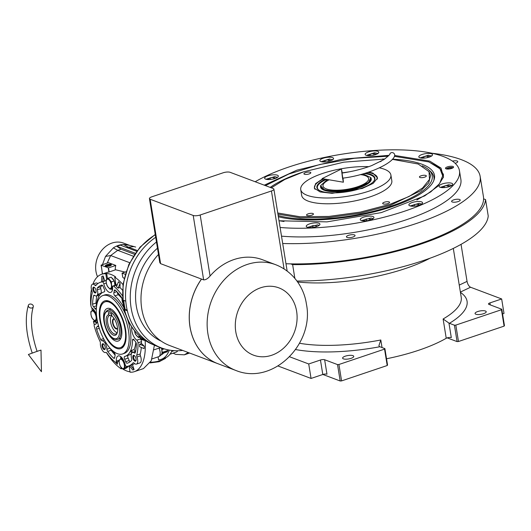 <?xml version="1.0" encoding="UTF-8"?>
<svg xmlns="http://www.w3.org/2000/svg" width="531" height="531" viewBox="0 0 531 531"><rect width="100%" height="100%" fill="white"/><g stroke="black" fill="none" stroke-linecap="round" stroke-linejoin="round"><path stroke-width="0.8" d="M290.649 263.867L292.627 264.617A135.611 41.836 -9.2 0 0 485.566 199.596L483.595 198.853M461.047 244.34L467.048 281.39C467.692 284.364 468.86 286.315 470.552 287.238L501.662 298.96L504.005 313.429L502.552 313.914M501.662 298.96L489.927 302.909A3.08 0.949 170.8 0 0 488.46 303.998A3.08 0.949 170.8 0 0 488.898 304.382L501.795 309.241L504.45 325.636L504.105 326.127L458.479 341.506L457.085 341.599L454.43 325.204L449.418 323.313A6.166 2.781 71.4 0 1 448.947 323.08L451.304 337.61A3.08 0.949 -9.2 0 0 446.232 338.28A95.54 29.477 170.8 0 1 386.535 358.764M299.53 343.265A95.54 29.477 -9.2 0 0 380.807 339.986L378.908 345.668L379.419 346.511A6.166 2.781 -108.6 0 0 379.891 346.743L384.895 348.628L387.55 365.029L387.212 365.52L341.579 380.9L340.185 380.992L337.53 364.591L324.633 359.733L326.977 374.202A3.08 0.949 -9.2 0 0 322.795 374.488L311.06 378.444L278.045 366.005M311.06 378.444L308.717 363.974L289.627 356.786M294.851 278.35L292.627 264.617M296.948 281.025A135.611 41.836 -9.2 0 0 488.228 215.998L485.566 199.596M457.085 341.599L447.188 337.875M446.232 338.28L443.113 318.985L448.947 323.08M340.185 380.992L322.861 374.468M322.795 374.488L320.452 360.018A3.08 0.949 170.8 0 1 324.633 359.733M320.452 360.018L308.717 363.974M343.404 358.863A5.649 1.746 -9.2 0 0 349.816 358.704A5.649 1.746 -9.2 0 0 353.765 356.354A5.649 1.746 -9.2 0 0 352.962 355.644A5.649 1.746 -9.2 0 0 346.551 355.81A5.649 1.746 -9.2 0 0 342.608 358.159A5.649 1.746 -9.2 0 0 343.404 358.863M337.53 364.591L338.924 364.498L384.55 349.119L384.895 348.628M475.856 314.233A5.649 1.746 -9.2 0 0 482.274 314.067A5.649 1.746 -9.2 0 0 486.217 311.717A5.649 1.746 -9.2 0 0 485.42 311.013A5.649 1.746 -9.2 0 0 479.008 311.173A5.649 1.746 -9.2 0 0 475.059 313.522A5.649 1.746 -9.2 0 0 475.856 314.233M454.43 325.204L455.824 325.105L501.45 309.732L501.795 309.241M504.105 326.127L501.45 309.732M458.479 341.506L455.824 325.105M387.212 365.52L384.55 349.119M341.579 380.9L338.924 364.498M277.753 212.991L300.035 216.748L328.948 216.429L360.396 212.081L389.9 204.329L409.016 196.516L422.616 187.961L429.486 179.418L429.021 171.632L418.176 164.006L392.243 159.327M384.703 159.054L343.769 162.167L303.599 171.825L284.822 179.458L271.321 187.828M342.263 172.84L349.531 171.785M368.926 172.037L372.988 173.133L377.541 178.024L373.167 183.374L362.228 188.472L332.14 193.337L320.18 191.95L314.359 188.253L315.593 183.626L322.815 178.735M300.732 189.587L301.668 195.375A45.666 14.091 170.8 0 0 370.087 196.868A45.666 14.091 -9.2 0 0 391.825 180.772L390.889 174.984A45.666 14.091 -9.2 0 1 369.151 191.08A45.666 14.091 170.8 0 1 300.732 189.587A45.666 14.091 170.8 0 1 322.476 173.498A45.666 14.091 -9.2 0 1 368.773 166.661M390.889 174.984A45.666 14.091 -9.2 0 0 379.479 167.869M421.103 175.794A3.491 1.075 -9.2 0 0 419.437 177.029A3.491 1.075 -9.2 0 0 424.674 177.142A3.491 1.075 -9.2 0 0 426.333 175.907A3.491 1.075 -9.2 0 0 421.103 175.794M381.577 161.019A3.491 1.075 -9.2 0 0 380.262 161.743M305.584 172.575A3.491 1.075 -9.2 0 0 303.924 173.803A3.491 1.075 -9.2 0 0 309.155 173.916A3.491 1.075 -9.2 0 0 310.821 172.688A3.491 1.075 -9.2 0 0 305.584 172.575M308.199 213.84A3.491 1.075 -9.2 0 0 306.54 215.075A3.491 1.075 -9.2 0 0 311.77 215.188A3.491 1.075 -9.2 0 0 313.436 213.953A3.491 1.075 -9.2 0 0 308.199 213.84M384.338 202.231A3.491 1.075 -9.2 0 0 382.678 203.466A3.491 1.075 -9.2 0 0 387.909 203.579A3.491 1.075 -9.2 0 0 389.575 202.351A3.491 1.075 -9.2 0 0 384.338 202.231M277.945 214.172L300.36 217.863L329.32 217.498L360.755 213.123L390.245 205.364L420.91 190.649L428.716 182.843L430.621 175.482L429.021 171.632M264.272 185.173L296.836 170.179L342.316 159.161L388.898 155.344M282.691 243.49A133.553 41.206 -9.2 0 0 417.333 223.166A133.553 41.206 -9.2 0 0 480.15 176.372L483.429 196.629A133.553 41.206 170.8 0 1 420.612 243.424A133.553 41.206 170.8 0 1 285.977 263.748M480.15 176.372A133.553 41.206 -9.2 0 0 461.293 159.652A133.553 41.206 -9.2 0 0 431.895 153.233M446.047 168.831A4.109 1.268 170.8 0 1 445.463 168.314A4.109 1.268 170.8 0 1 448.337 166.608A4.109 1.268 170.8 0 1 452.996 166.488A4.109 1.268 170.8 0 1 453.58 166.999A4.109 1.268 170.8 0 1 450.706 168.712A4.109 1.268 170.8 0 1 446.047 168.831M347.055 237.41A4.367 1.347 -9.2 0 0 352.007 237.284A4.367 1.347 -9.2 0 0 355.053 235.465A4.367 1.347 -9.2 0 0 354.442 234.921A4.367 1.347 -9.2 0 0 349.484 235.041A4.367 1.347 -9.2 0 0 346.438 236.859A4.367 1.347 -9.2 0 0 347.055 237.41M452.213 201.972A4.367 1.347 -9.2 0 0 457.171 201.846A4.367 1.347 -9.2 0 0 460.218 200.028A4.367 1.347 -9.2 0 0 459.6 199.483A4.367 1.347 -9.2 0 0 454.649 199.603A4.367 1.347 -9.2 0 0 451.602 201.422A4.367 1.347 -9.2 0 0 452.213 201.972M455.147 163.296A4.367 1.347 -9.2 0 0 457.782 161.583A4.367 1.347 -9.2 0 0 457.171 161.039A4.367 1.347 -9.2 0 0 452.439 161.112M394.692 155.457L429.785 161.112L441.015 168.088L443.511 177.009L437.756 186.341L424.674 195.893L381.265 212.612L326.996 221.878L279.014 220.77M265.633 179.153A6.936 2.137 -9.2 0 0 273.505 178.954A6.936 2.137 -9.2 0 0 278.344 176.066A6.936 2.137 -9.2 0 0 277.368 175.197A6.936 2.137 -9.2 0 0 269.496 175.396A6.936 2.137 -9.2 0 0 264.657 178.283A6.936 2.137 -9.2 0 0 265.633 179.153M366.098 155.284A6.936 2.137 -9.2 0 0 373.97 155.085A6.936 2.137 -9.2 0 0 378.809 152.198A6.936 2.137 -9.2 0 0 377.833 151.328A6.936 2.137 -9.2 0 0 369.961 151.527A6.936 2.137 -9.2 0 0 365.122 154.415A6.936 2.137 -9.2 0 0 366.098 155.284M409.839 205.836A6.936 2.137 -9.2 0 0 417.711 205.636A6.936 2.137 -9.2 0 0 422.55 202.749A6.936 2.137 -9.2 0 0 421.574 201.886A6.936 2.137 -9.2 0 0 413.702 202.085A6.936 2.137 -9.2 0 0 408.863 204.966A6.936 2.137 -9.2 0 0 409.839 205.836M307.223 227.215A6.936 2.137 -9.2 0 0 315.095 227.016A6.936 2.137 -9.2 0 0 319.934 224.135A6.936 2.137 -9.2 0 0 318.958 223.266A6.936 2.137 -9.2 0 0 311.086 223.465A6.936 2.137 -9.2 0 0 306.241 226.352A6.936 2.137 -9.2 0 0 307.223 227.215M320.837 161.557A6.936 2.137 -9.2 0 0 328.709 161.358A6.936 2.137 -9.2 0 0 333.548 158.477A6.936 2.137 -9.2 0 0 332.572 157.607A6.936 2.137 -9.2 0 0 324.7 157.807A6.936 2.137 -9.2 0 0 319.861 160.694A6.936 2.137 -9.2 0 0 320.837 161.557M419.809 157.773A6.936 2.137 -9.2 0 0 427.674 157.574A6.936 2.137 -9.2 0 0 432.519 154.687A6.936 2.137 -9.2 0 0 431.537 153.817A6.936 2.137 -9.2 0 0 423.672 154.017A6.936 2.137 -9.2 0 0 418.826 156.904A6.936 2.137 -9.2 0 0 419.809 157.773M440.007 187.231A6.936 2.137 -9.2 0 0 447.879 187.031A6.936 2.137 -9.2 0 0 452.717 184.144A6.936 2.137 -9.2 0 0 451.742 183.275A6.936 2.137 -9.2 0 0 443.87 183.474A6.936 2.137 -9.2 0 0 439.024 186.361A6.936 2.137 -9.2 0 0 440.007 187.231M361.239 220.471A6.936 2.137 -9.2 0 0 369.105 220.272A6.936 2.137 -9.2 0 0 373.95 217.391A6.936 2.137 -9.2 0 0 372.968 216.522A6.936 2.137 -9.2 0 0 365.102 216.721A6.936 2.137 -9.2 0 0 360.257 219.608A6.936 2.137 -9.2 0 0 361.239 220.471M280.102 227.474A114.032 35.185 -9.2 0 0 400.261 212.599A114.032 35.185 -9.2 0 0 459.474 170.809A114.032 35.185 -9.2 0 0 443.378 156.532A114.032 35.185 -9.2 0 0 255.192 181.755M281.51 236.156A114.032 35.185 -9.2 0 0 401.668 221.281A114.032 35.185 -9.2 0 0 460.881 179.491L459.474 170.809M428.49 161.769L439.31 167.61L443.405 174.4L443.392 177.52M318.985 225.483L317.73 224.859L307.568 227.328M316.635 226.578L316.005 225.575L312.686 225.688L310.011 226.797L310.535 227.62M312.686 225.688L312.971 227.421M316.005 225.575L316.184 226.717M446.272 168.904A3.518 1.082 170.8 0 1 446.83 168.413A3.518 1.082 -9.2 0 1 450.215 167.464A3.518 1.082 -9.2 0 1 452.996 167.816M451.795 168.387A2.157 0.664 -9.2 0 0 451.808 168.281A2.157 0.664 -9.2 0 0 450.268 167.889A2.157 0.664 -9.2 0 0 447.932 168.493A2.157 0.664 -9.2 0 0 447.547 168.971A2.157 0.664 -9.2 0 0 447.593 169.07M373.001 218.739L371.096 218.002L361.584 220.584M370.074 220.013L370.797 219.642L369.622 218.765L366.164 219.071L363.881 220.246L364.724 220.876M366.164 219.071L366.436 220.75M369.622 218.765L369.835 220.086M421.601 204.103L419.105 203.313L410.184 205.948M418.574 205.404L419.45 204.853L417.864 204.096L414.353 204.548L412.428 205.762L413.423 206.234M414.353 204.548L414.611 206.154M417.864 204.096L418.096 205.537M451.768 185.492L448.808 184.688L440.352 187.343M448.741 186.799L449.624 186.142L447.746 185.478L444.235 186.036L442.595 187.257L443.631 187.629M444.235 186.036L444.48 187.576M447.746 185.478L447.991 186.998M431.57 156.034L428.325 155.231L420.154 157.886M428.557 157.335L429.413 156.625L427.375 156.021L423.877 156.632L422.404 157.86L423.446 158.172M423.877 156.632L424.116 158.132M427.375 156.021L427.628 157.588M377.86 153.545L374.567 152.742L366.443 155.397M374.853 154.846L375.696 154.129L373.638 153.532L370.14 154.156L368.7 155.377L369.735 155.683M370.14 154.156L370.379 155.643M373.638 153.532L373.89 155.105M332.605 159.824L329.519 159.015L321.189 161.676M329.578 161.125L330.448 160.448L328.51 159.804L324.999 160.389L323.432 161.61L324.474 161.955M324.999 160.389L325.244 161.909M328.51 159.804L328.755 161.351M277.394 177.414L274.786 176.624L265.978 179.266M274.368 178.721L275.25 178.144L273.591 177.407L270.073 177.885L268.221 179.1L269.23 179.551M270.073 177.885L270.332 179.478M273.591 177.407L273.823 178.867M416.862 199.961L430.754 191.89L439.542 183.673L442.681 175.814L439.98 168.792L428.895 161.922L394.387 156.333M443.458 174.785L440.08 168.911M388.121 156.22L354.476 158.291L319.835 164.504L288.784 174.035L265.447 185.618M279.007 220.737L283.992 221.487M278.363 216.761A88.65 27.353 -9.2 0 0 371.581 212.486A88.65 27.353 -9.2 0 0 434.146 179.597A88.65 27.353 -9.2 0 0 421.979 164.252A88.65 27.353 170.8 0 0 392.349 159.214M270.213 187.41A88.65 27.353 170.8 0 1 303.672 171.798M382.486 159.034A88.65 27.353 170.8 0 1 384.736 159.034M278.164 215.526A86.361 26.643 -9.2 0 0 385.294 208.013A86.361 26.643 -9.2 0 0 428.577 169.681L430.196 171.115A87.774 27.081 170.8 0 1 433.814 180.533M428.577 169.681A86.361 26.643 -9.2 0 0 422.205 165.785M327.415 179.518L320.578 185.677L324.202 189.567C333.408 192.122 344.964 191.339 358.863 187.204L368.6 182.392L370.824 177.54L362.826 173.909M320.578 185.677L320.538 186.879L324.162 190.091C330.873 192.833 347.586 191.691 359.016 187.715L368.302 183.255L371.242 178.662L370.824 177.54M329.114 179.803A23.118 7.129 -9.2 0 0 322.994 185.983A23.118 7.129 -9.2 0 0 357.622 186.739A23.118 7.129 -9.2 0 0 368.627 178.589A23.118 7.129 -9.2 0 0 360.31 174.593M377.209 179.186A31.847 9.823 -9.2 0 0 377.329 177.679A31.847 9.823 -9.2 0 0 367.751 172.422M315.042 189.262A31.847 9.823 170.8 0 1 314.452 187.861A31.847 9.823 170.8 0 1 323.824 178.907M325.543 179.199A29.384 9.067 170.8 0 0 318.573 189.872A29.384 9.067 170.8 0 0 361.253 188.306A29.384 9.067 -9.2 0 0 374.05 180.892A29.384 9.067 -9.2 0 0 365.474 173.133M364.127 173.537A28.986 8.941 170.8 0 1 373.89 181.111M318.799 190.032A28.986 8.941 170.8 0 1 326.545 179.372M320.538 186.879L320.558 187.018A25.68 7.925 170.8 0 0 359.341 187.755A25.68 7.925 -9.2 0 0 371.269 178.808L371.242 178.662M111.782 315.434A9.246 4.168 -108.6 0 0 110.793 316.974A9.246 4.168 -108.6 0 0 110.607 322.091A9.246 4.168 -108.6 0 0 115.891 332.101A9.246 4.168 -108.6 0 0 116.74 332.552A9.246 4.168 -108.6 0 0 117.238 332.691M115.891 332.101L116.355 332.413A9.757 4.401 -108.6 0 0 117.152 332.844M111.729 315.095A9.757 4.401 -108.6 0 0 110.972 316.449L110.793 316.974M114.211 318.719A5.396 2.429 -108.6 0 0 112.632 323.113A5.396 2.429 -108.6 0 0 116.156 328.935A5.396 2.429 -108.6 0 0 117.557 328.643M117.517 328.231A4.932 2.224 71.4 0 1 116.309 328.423A4.932 2.224 -108.6 0 1 113.103 323.2A4.932 2.224 -108.6 0 1 114.43 319.071M29.55 304.163A2.569 1.958 17.9 0 0 28.375 305.259A2.569 1.958 17.9 0 0 29.311 307.456A2.569 1.958 17.9 0 0 32.092 307.934A2.569 1.958 17.9 0 0 33.261 306.838A2.569 1.958 17.9 0 0 32.325 304.641A2.569 1.958 17.9 0 0 29.55 304.163M37.489 351.197L40.993 350.108L41.451 371.7L28.382 354.502L37.489 351.197M394.686 154.773A2.569 2.383 26.6 0 1 394.48 156.154C392.953 162.957 368.813 174.938 342.787 178.157L342.037 173.073C353.042 171.413 362.938 168.918 371.733 165.572L383.867 159.619C388.393 156.074 390.404 154.149 389.887 153.851A2.569 2.383 26.6 0 1 394.686 154.773M342.296 173.033L341.426 169.011L342.449 177.693L343.384 182.219L343.046 178.117M117.324 332.512A9.757 4.401 71.4 0 1 115.844 333.992A9.757 4.401 71.4 0 1 107.74 322.868A9.757 4.401 71.4 0 1 109.612 315.5A9.757 4.401 71.4 0 1 109.744 315.46L108.709 314.737L108.364 312.58L111.51 313.768L111.862 315.925A10.786 4.859 -108.6 0 1 117.371 327.116A10.786 4.859 -108.6 0 1 117.159 333.083A10.786 4.859 -108.6 0 1 111.543 333.873A10.786 4.859 -108.6 0 1 106.346 322.961A10.786 4.859 -108.6 0 1 108.709 314.737M123.663 307.296A33.904 15.28 -108.6 0 0 114.875 295.86A2.058 0.923 71.4 0 1 113.873 292.661A11.815 5.323 -108.6 0 0 114.225 290.762A2.058 0.923 71.4 0 1 114.656 289.966A2.058 0.923 71.4 0 1 115.353 290.218A41.093 18.519 71.4 0 1 121.247 296.895A2.058 0.923 71.4 0 1 121.957 298.654A2.058 0.923 71.4 0 1 122.004 299.106A6.166 2.774 -108.6 0 0 122.98 303.407M96.357 308.551A2.058 0.923 71.4 0 1 95.952 309.168A2.058 0.923 71.4 0 1 94.91 308.511A11.815 5.323 -108.6 0 0 93.522 306.779A2.058 0.923 71.4 0 1 92.573 304.183A41.093 18.519 71.4 0 1 93.629 295.734A2.058 0.923 71.4 0 1 94.014 295.209A2.058 0.923 71.4 0 1 94.624 295.382A6.166 2.774 -108.6 0 0 96.443 295.893A6.166 2.774 -108.6 0 0 97.624 291.234A6.166 2.774 -108.6 0 0 97.306 289.807A2.058 0.923 71.4 0 1 97.392 287.908A41.093 18.519 71.4 0 1 101.341 285.22A41.093 18.519 71.4 0 1 101.753 285.094A2.058 0.923 71.4 0 1 103.213 286.614A11.815 5.323 -108.6 0 0 104.268 289.05A2.058 0.923 71.4 0 1 104.673 290.298A2.058 0.923 71.4 0 1 104.282 291.851A2.058 0.923 71.4 0 1 104.242 291.858A33.904 15.28 -108.6 0 0 103.638 292.037A33.904 15.28 -108.6 0 0 96.396 307.987M102.403 285.326A41.093 18.519 -108.6 0 0 100.87 286.74A2.058 0.923 -108.6 0 0 100.784 288.632A6.166 2.774 71.4 0 1 101.102 290.065A6.166 2.774 71.4 0 1 101.063 293.198L101.202 293.444M109.871 347.971A33.904 15.28 -108.6 0 0 114.059 352.458A2.058 0.923 71.4 0 1 115.088 354.569A2.058 0.923 71.4 0 1 115.061 355.657A11.815 5.323 -108.6 0 0 114.709 357.562A2.058 0.923 71.4 0 1 114.278 358.359A2.058 0.923 71.4 0 1 113.574 358.106A41.093 18.519 71.4 0 1 107.68 351.429A2.058 0.923 71.4 0 1 106.93 349.212A6.166 2.774 -108.6 0 0 106.791 347.851A6.166 2.774 -108.6 0 0 101.972 340.763A2.058 0.923 71.4 0 1 100.731 339.568A41.093 18.519 71.4 0 1 96.622 329.174A2.058 0.923 71.4 0 1 96.795 327.003A11.815 5.323 -108.6 0 0 97.77 326.153A2.058 0.923 71.4 0 1 97.996 325.981A2.058 0.923 71.4 0 1 98.633 326.173M105.629 342.223L105.576 342.342A6.166 2.774 71.4 0 1 106.539 343.988M136.314 343.537A2.058 0.923 71.4 0 1 136.361 344.141A41.093 18.519 71.4 0 1 135.299 352.584A2.058 0.923 71.4 0 1 134.914 353.115A2.058 0.923 71.4 0 1 134.31 352.942A6.166 2.774 -108.6 0 0 132.491 352.431A6.166 2.774 -108.6 0 0 131.628 358.518A2.058 0.923 71.4 0 1 131.734 358.996A2.058 0.923 71.4 0 1 131.535 360.41A41.093 18.519 71.4 0 1 127.586 363.104A41.093 18.519 71.4 0 1 127.181 363.231A2.058 0.923 71.4 0 1 125.714 361.711A11.815 5.323 -108.6 0 0 124.659 359.275A2.058 0.923 71.4 0 1 124.652 356.474A2.058 0.923 71.4 0 1 124.685 356.46A33.904 15.28 -108.6 0 0 125.289 356.288A33.904 15.28 -108.6 0 0 132.538 340.139A2.058 0.923 71.4 0 1 132.976 339.156A2.058 0.923 71.4 0 1 134.024 339.807A11.815 5.323 -108.6 0 0 135.412 341.546A2.058 0.923 71.4 0 1 136.314 343.537M168.061 349.843A2.058 0.923 71.4 0 1 167.935 350.473L167.411 351.555A2.058 0.923 71.4 0 1 167.106 351.861L161.749 353.666M162.021 352.465L161.643 348.668M154.103 349.796L159.028 348.137A6.677 3.007 71.4 0 1 158.776 356.633C161.046 355.531 162.161 353.858 162.114 351.615L161.882 349.637M172.144 350.487A48.288 21.758 71.4 0 1 164.65 358.206L161.172 359.374A48.288 21.758 -108.6 0 0 169.303 350.082M158.092 356.865L158.577 359.879A48.288 21.758 -108.6 0 0 161.172 359.374M97.306 320.664A8.735 3.936 71.4 0 1 95.467 324.229A8.735 3.936 71.4 0 1 94.764 324.322A2.058 0.923 -108.6 0 0 94.598 324.341A2.058 0.923 -108.6 0 0 94.312 326.392A44.173 19.906 -108.6 0 0 99.974 341.294A2.058 0.923 71.4 0 1 100.346 342.488A2.058 0.923 71.4 0 1 100.386 343.232A6.166 2.774 -108.6 0 0 101.985 349.756A6.166 2.774 -108.6 0 0 105.609 352.504A6.166 2.774 -108.6 0 0 105.775 352.438A2.058 0.923 71.4 0 1 105.835 352.411A2.058 0.923 71.4 0 1 106.844 353.022A44.173 19.906 -108.6 0 0 115.273 362.155A2.058 0.923 -108.6 0 0 115.891 362.334A2.058 0.923 -108.6 0 0 116.322 361.113A8.735 3.936 71.4 0 1 118.161 355.916A8.735 3.936 71.4 0 1 125.117 364.425A2.058 0.923 -108.6 0 0 126.663 366.443A44.173 19.906 -108.6 0 0 128.575 366.025A44.173 19.906 -108.6 0 0 133.035 362.885A2.058 0.923 71.4 0 1 133.241 362.739A2.058 0.923 71.4 0 1 134.038 363.078A6.166 2.774 -108.6 0 0 136.427 364.113A6.166 2.774 -108.6 0 0 137.609 359.46A6.166 2.774 -108.6 0 0 136.958 357.011A2.058 0.923 71.4 0 1 136.752 355.146A44.173 19.906 -108.6 0 0 138.007 342.853A2.058 0.923 -108.6 0 0 136.786 340.152A8.735 3.936 71.4 0 1 131.794 330.687A8.735 3.936 71.4 0 1 131.708 326.91M141.312 347.46A44.173 19.906 71.4 0 1 140.23 353.978A2.058 0.923 -108.6 0 0 140.436 355.836A6.166 2.774 71.4 0 1 141.087 358.286A6.166 2.774 71.4 0 1 139.905 362.938L136.427 364.113M145.633 340.763L141.06 339.395A8.735 3.936 71.4 0 1 140.264 338.977A2.058 0.923 71.4 0 1 141.485 341.679A44.173 19.906 71.4 0 1 141.492 343.57L144.233 346.119A49.31 22.222 71.4 0 1 144.147 348.648L139.56 346.723A44.173 19.906 71.4 0 0 139.646 344.194L141.492 343.57M139.507 337.145A8.735 3.936 -108.6 0 0 141.93 339.103L144.691 340.145M122.336 295.601A2.058 0.923 71.4 0 1 122.09 295.302A44.173 19.906 -108.6 0 0 113.661 286.169A2.058 0.923 -108.6 0 0 113.037 285.983A2.058 0.923 -108.6 0 0 112.605 287.211A8.735 3.936 71.4 0 1 110.773 292.402A8.735 3.936 71.4 0 1 103.817 283.899A2.058 0.923 -108.6 0 0 102.271 281.875A44.173 19.906 -108.6 0 0 100.359 282.3A44.173 19.906 -108.6 0 0 95.899 285.439A2.058 0.923 71.4 0 1 95.693 285.585A2.058 0.923 71.4 0 1 94.896 285.24A6.166 2.774 -108.6 0 0 92.507 284.211A6.166 2.774 -108.6 0 0 91.976 291.313A2.058 0.923 71.4 0 1 92.195 292.13A2.058 0.923 71.4 0 1 92.175 293.178A44.173 19.906 -108.6 0 0 90.927 305.471A2.058 0.923 -108.6 0 0 92.142 308.172A8.735 3.936 71.4 0 1 96.489 314.943M97.531 276.731A23.118 19.362 -69.4 0 1 95.958 271.348A23.118 19.362 -69.4 0 1 103.286 248.627A23.118 19.362 -69.4 0 1 123.663 243.125L129.756 245.415M101.959 270.657L102.317 274.049M126.391 247.413L133.971 246.57L129.431 245.309L123.484 244.459C119.9 244.632 116.528 245.767 113.362 247.871L105.503 256.44L102.45 264.684M125.183 274.288L122.103 273.126L122.767 277.248A51.368 23.145 71.4 0 1 124.115 278.397M124.964 272.084L115.864 269.841A51.368 23.145 71.4 0 0 115.293 269.894L109.18 271.958L108.523 267.883L115.785 265.44A15.399 12.897 -69.4 0 0 115.247 269.609L115.864 269.841M122.98 284.589A51.368 23.145 -108.6 0 0 114.709 277.142L115.579 276.85A51.368 23.145 -108.6 0 0 106.651 273.485L105.782 273.777A51.368 23.145 -108.6 0 0 101.54 274.315L106.97 272.483A51.368 23.145 71.4 0 1 108.908 272.025L109.18 271.958M91.903 307.967L92.215 310.489M101.54 274.315A51.368 23.145 -108.6 0 0 92.938 284.065M91.445 289.514A51.368 23.145 -108.6 0 0 90.748 305.046L90.92 305.113M107.202 263.084L110.667 255.53L117.716 250.333L121.028 249.218L134.522 254.303M105.503 256.44L110.667 255.53L129.683 262.692M113.362 247.871L117.716 250.333L133.288 256.201M135.252 253.234L116.88 246.311L120.358 245.136L136.666 251.282M123.484 244.459L127.812 246.928L137.27 250.493M116.88 246.311L121.028 249.218M133.971 246.57L135.664 247.054M177.58 350.752A6.677 3.007 71.4 0 1 176.458 352.026L169.973 354.21M173.086 353.161L175.728 354.383L184.317 354.827L188.213 352.518M154.428 345.203L151.255 360.795L143.47 368.594L134.343 371.667A51.368 23.145 -108.6 0 0 145.142 340.935M125.98 271.746L122.103 273.126M102.496 273.989L101.169 265.115L108.437 262.666L115.785 265.44M101.069 265.188L108.523 267.883M129.073 365.852L130.102 372.198A51.368 23.145 -108.6 0 0 134.343 371.667M123.245 369.297A51.368 23.145 -108.6 0 0 130.042 371.813M122.044 368.547L121.181 368.839A51.368 23.145 -108.6 0 1 106.386 352.544M94.14 320.624L94.272 321.155L93.403 321.447A51.368 23.145 -108.6 0 0 94.259 324.706M94.272 321.155L97.047 322.198M92.507 284.211L95.985 283.036A6.166 2.774 71.4 0 1 97.863 283.594M101.567 281.901L101.806 276.399A49.31 22.222 71.4 0 1 103.133 275.994L104.746 280.872A44.173 19.906 71.4 0 1 105.749 280.707A2.058 0.923 71.4 0 1 106.054 280.766M105.782 273.777L106.678 279.326M106.651 273.485L107.494 278.682M115.061 285.306A5.137 2.316 -108.6 0 0 114.955 283.654A5.137 2.316 -108.6 0 0 114.304 281.33M114.019 280.68A5.137 2.316 -108.6 0 0 111.795 277.952M111.231 288.904A8.735 3.936 -108.6 0 0 112.419 290.118M115.977 284.994A8.735 3.936 71.4 0 0 115.924 284.636L114.709 277.142M113.037 285.983L116.515 284.815A2.058 0.923 71.4 0 1 117.132 284.994A44.173 19.906 71.4 0 1 117.139 284.994M119.966 287.51L118.114 288.134A44.173 19.906 71.4 0 0 116.475 286.607L118.466 281.769A49.31 22.222 71.4 0 1 120.106 283.295L119.966 287.51A44.173 19.906 71.4 0 1 122.435 290.152M163.721 353.002A44.173 19.906 71.4 0 1 161.032 354.993M159.028 348.137C160.8 347.679 161.689 347.997 161.689 349.106M161.769 349.079L163.276 348.568M134.549 363.556A44.173 19.906 71.4 0 1 132.465 364.697L134.077 369.576A49.31 22.222 71.4 0 1 132.75 369.988L129.292 365.733M126.936 367.598L126.863 367.625A5.137 2.316 -108.6 0 0 126.936 367.598A5.137 2.316 -108.6 0 0 127.619 366.994M120.856 356.739A8.735 3.936 -108.6 0 0 120.643 358.617M120.915 367.206L121.181 368.839M117.504 361.79L117.417 364.213A49.31 22.222 71.4 0 1 115.778 362.686L115.612 362.341M93.403 321.447L96.861 322.748M104.746 280.872L102.895 281.496L103.133 275.994M100.359 282.3L101.985 281.749A44.173 19.906 71.4 0 1 102.895 281.496M118.114 288.134L120.106 283.295M144.233 346.119L139.646 344.194M134.077 369.576L130.619 365.321A44.173 19.906 71.4 0 1 130.201 365.474L128.575 366.025M130.619 365.321L132.465 364.697M117.417 364.213L116.442 362.149M127.301 318.779A30.818 13.886 71.4 0 1 130.214 330.096A30.818 13.886 71.4 0 1 124.307 353.367L122.568 353.951A30.818 13.886 -108.6 0 0 128.475 330.68A30.818 13.886 -108.6 0 0 102.888 295.541A30.818 13.886 -108.6 0 0 96.974 318.812A30.818 13.886 -108.6 0 0 122.568 353.951M102.888 295.541L104.627 294.957A30.818 13.886 71.4 0 1 125.694 314.671M136.036 358.863A3.08 1.387 71.4 0 1 135.969 360.569A3.08 1.387 71.4 0 1 134.37 360.795A3.08 1.387 71.4 0 1 132.883 357.675A3.08 1.387 71.4 0 1 134.27 355.524A3.08 1.387 71.4 0 1 136.036 358.863M105.218 347.261A3.08 1.387 71.4 0 1 105.158 348.96A3.08 1.387 71.4 0 1 103.552 349.192A3.08 1.387 71.4 0 1 102.071 346.073A3.08 1.387 71.4 0 1 103.459 343.922A3.08 1.387 71.4 0 1 105.218 347.261M96.051 290.643A3.08 1.387 71.4 0 1 95.985 292.349A3.08 1.387 71.4 0 1 94.385 292.574A3.08 1.387 71.4 0 1 92.898 289.455A3.08 1.387 71.4 0 1 94.286 287.304A3.08 1.387 71.4 0 1 96.051 290.643M107.07 285.499L106.246 282.837L106.167 279.93L108.337 278.131L111.165 277.182L114.238 280.952L114.948 285.339M182.644 350.42A61.642 51.64 -69.4 0 1 161.517 347.951L156.791 346.172A61.642 51.64 -69.4 0 1 126.371 306.055A61.642 51.64 -69.4 0 1 155.702 237.304A61.642 51.64 110.6 0 0 125.774 301.177L123.763 300.354A61.523 51.534 110.6 0 0 124.367 305.239A61.53 51.54 110.6 0 0 125.329 309.998L127.334 310.821A61.642 51.64 110.6 0 0 154.873 345.396L151.972 344.141A61.49 51.514 -69.4 0 1 123.544 304.9A61.49 51.514 -69.4 0 1 155.284 234.735M128.044 366.184L125.94 368.388L123.112 369.337L120.245 366.198L119.216 362.905L119.057 360.416L121.307 358.199L124.387 361.976L124.466 364.883L125.283 367.545L123.112 369.337M90.947 314.664L90.861 311.71L93.038 309.958L96.111 313.735L96.197 316.642L97.014 319.304L94.837 321.102L91.969 317.963L90.947 314.664M91.763 317.326L91.365 316.529M93.775 309.712L93.038 309.958M97.233 320.293L94.837 321.102M127.984 355.378A2.058 0.923 -108.6 0 0 128.137 358.106A11.815 5.323 71.4 0 1 129.192 360.536A2.058 0.923 -108.6 0 0 130.002 361.823M135.843 342.156A33.904 15.28 71.4 0 1 134.091 349.557L135.232 351.502M131.535 353.407A33.904 15.28 71.4 0 1 128.767 355.12L125.289 356.288M132.624 352.385L131.482 350.44A33.904 15.28 71.4 0 1 130.965 351.522L131.801 352.949M131.482 350.44L134.091 349.557M110.494 348.741A2.058 0.923 -108.6 0 0 111.158 350.254A41.093 18.519 -108.6 0 0 115.127 355.047M96.834 295.76A41.093 18.519 -108.6 0 0 96.051 303.009A2.058 0.923 -108.6 0 0 96.562 304.993M99.357 295.614L98.454 294.081A6.166 2.774 71.4 0 1 97.93 295.163L98.779 296.61M98.454 294.081L101.063 293.198M117.278 292.11A2.058 0.923 -108.6 0 0 118.347 294.692A33.904 15.28 71.4 0 1 121.911 298.409M136.055 360.237A2.529 1.135 71.4 0 1 135.737 360.509A2.529 1.135 71.4 0 1 133.639 357.628A2.529 1.135 71.4 0 1 134.124 355.717A2.529 1.135 71.4 0 1 134.542 355.737M105.244 348.635A2.529 1.135 71.4 0 1 104.919 348.9A2.529 1.135 71.4 0 1 102.822 346.02A2.529 1.135 71.4 0 1 103.306 344.115A2.529 1.135 71.4 0 1 103.724 344.134M96.071 292.017A2.529 1.135 71.4 0 1 95.753 292.282A2.529 1.135 71.4 0 1 93.655 289.408A2.529 1.135 71.4 0 1 94.14 287.497A2.529 1.135 71.4 0 1 94.558 287.517M106.087 280.355L106.16 279.883L106.087 280.355M114.238 280.952L111.417 281.908L111.497 284.815L112.32 287.477L110.143 289.276L107.275 286.136L106.671 284.702M108.337 278.131L111.417 281.908M112.632 288.433L110.143 289.276M135.339 333.74L134.462 330.68M140.396 336.846L138.418 337.51L135.551 334.371L134.94 332.944M139.739 336.262L138.418 337.51M125.329 309.998L127.015 309.427M120.033 365.567L119.641 364.77M122.044 357.954L121.307 358.199M128.11 366.589L125.283 367.545M96.065 316.609A4.932 2.224 -108.6 0 0 92.799 311.033A4.932 2.224 -108.6 0 0 91.027 314.71A4.932 2.224 -108.6 0 0 94.299 320.293A4.932 2.224 -108.6 0 0 96.065 316.609M111.371 284.782A4.932 2.224 -108.6 0 0 108.098 279.206A4.932 2.224 -108.6 0 0 106.333 282.884A4.932 2.224 -108.6 0 0 109.598 288.466A4.932 2.224 -108.6 0 0 111.371 284.782M134.555 330.8A4.932 2.224 -108.6 0 0 134.602 331.125A4.932 2.224 -108.6 0 0 136.865 335.997A4.932 2.224 -108.6 0 0 139.447 335.997M124.34 364.85A4.932 2.224 -108.6 0 0 121.068 359.275A4.932 2.224 -108.6 0 0 119.302 362.952A4.932 2.224 -108.6 0 0 122.568 368.527A4.932 2.224 -108.6 0 0 124.34 364.85M100.392 320.1A24.141 10.879 -108.6 0 0 120.437 347.626A24.141 10.879 -108.6 0 0 125.064 329.393A24.141 10.879 -108.6 0 0 105.019 301.867A24.141 10.879 -108.6 0 0 100.392 320.1M121.513 328.058A17.191 7.746 71.4 0 1 120.119 339.608A17.191 7.746 71.4 0 1 111.158 337.729A17.191 7.746 71.4 0 1 103.943 321.441A17.191 7.746 71.4 0 1 109.618 308.445A17.191 7.746 71.4 0 1 121.513 328.058M120.949 338.141A15.412 6.943 71.4 0 1 120.258 338.473L117.65 339.349A15.412 6.943 -108.6 0 0 120.603 327.713A15.412 6.943 -108.6 0 0 107.806 310.144C104.275 312.467 103.127 316.469 104.361 322.144C105.218 327.016 106.95 331.284 109.565 334.955C112.38 337.63 112.472 339.82 117.65 339.349M107.806 310.144L110.415 309.268A15.412 6.943 71.4 0 1 111.171 309.108M111.683 314.803L109.744 315.46M161.517 347.951A61.642 51.64 -69.4 0 1 131.097 307.841A61.642 51.64 -69.4 0 1 156.459 241.997M210.07 276.02A56.505 47.332 -69.4 0 1 262.487 259.732L275.616 264.677A56.505 47.332 -69.4 0 0 225.801 278.138A56.505 47.332 -69.4 0 0 207.9 333.66A56.505 47.332 -69.4 0 0 235.784 370.432L217.929 363.708A56.505 47.332 -69.4 0 1 190.045 326.937A56.505 47.332 -69.4 0 1 201.541 279.087L203.645 279.877C205.683 279.937 207.827 278.649 210.07 276.02L200.18 214.995A5.137 1.586 170.8 0 1 193.211 215.467L150.16 199.251A5.137 1.586 170.8 0 1 149.437 198.607A5.137 1.586 170.8 0 1 151.879 196.802L223.146 172.787A5.137 1.586 170.8 0 1 230.115 172.31L273.173 188.525A5.137 1.586 170.8 0 1 273.896 189.169A5.137 1.586 170.8 0 1 271.447 190.974L200.18 214.995M161.265 341.174A55.476 46.476 -69.4 0 1 136.314 306.082A55.476 46.476 -69.4 0 1 157.468 248.209M217.902 363.702A56.505 47.332 -69.4 0 1 217.883 363.689L169.628 345.515A56.505 47.332 -69.4 0 1 141.744 308.743A56.505 47.332 -69.4 0 1 158.477 254.449M217.883 363.689A56.505 47.332 -69.4 0 1 189.992 326.917A56.505 47.332 -69.4 0 1 201.488 279.067L201.501 279.14M149.437 198.607L159.791 262.573L160.594 263.661L201.488 279.067M489.927 302.909L490.252 304.894M443.113 318.985A95.54 29.477 -9.2 0 0 461.22 297.241L453.308 248.415M297.632 281.981A95.54 29.477 -9.2 0 0 429.964 258.239M380.807 339.986L382.035 347.553M295.628 349.551A100.678 31.063 -9.2 0 0 379.891 346.743M467.048 281.39L459.249 285.094M470.552 287.238L460.377 292.07M449.418 323.313A100.678 31.063 -9.2 0 0 460.43 292.395M100.784 288.632L97.306 289.807M104.308 339.973L101.972 340.763M162.048 352.458L167.935 350.473M140.436 355.836L136.958 357.011M141.06 339.395L141.93 339.103M140.264 338.977L136.786 340.152M108.244 267.903L108.908 272.025M102.523 273.983L101.102 265.215M105.755 266.197A3.08 0.949 170.8 0 1 106.791 264.723A3.08 0.949 170.8 0 1 110.972 264.438A3.08 0.949 170.8 0 1 109.937 265.912A3.08 0.949 170.8 0 1 105.755 266.197M96.084 323.877L94.764 324.322M96.615 284.662L94.896 285.24M105.749 280.707L102.271 281.875M106.286 283.063L103.817 283.899M117.132 284.994L113.661 286.169M165.486 357.881A11.304 3.485 170.8 0 1 150.505 362.255M164.192 348.86L161.909 349.624M141.485 341.679L138.007 342.853M140.23 353.978L136.752 355.146M133.493 362.726L133.035 362.885M119.09 360.184L116.322 361.113M167.411 351.555L161.829 353.44M110.979 265.387L105.895 266.137A2.569 0.79 170.8 0 1 107.8 265.115A2.569 0.79 170.8 0 1 110.614 265.062A2.569 0.79 170.8 0 1 110.959 265.327M135.292 352.611L134.31 352.942M127.991 362.958L127.181 363.231M129.192 360.536L125.714 361.711M128.137 358.106L124.659 359.275M133.918 339.667L132.538 340.139M114.683 357.735L113.574 358.106M111.158 350.254L107.68 351.429M110.03 348.17L106.93 349.212M103.572 338.605L100.731 339.568M99.27 328.284L96.622 329.174M98.686 326.366L96.795 327.003M98.281 325.981L97.77 326.153M96.396 308.013L94.91 308.511M96.496 305.77L93.522 306.779M96.051 303.009L92.573 304.183M94.644 295.395L93.629 295.734M100.87 286.74L97.392 287.908M118.347 294.692L114.875 295.86M116.847 291.658L113.873 292.661M115.486 290.338L114.225 290.762M125.588 329.592A25.169 11.343 71.4 0 1 116.554 348.382A25.169 11.343 71.4 0 1 99.861 319.901A25.169 11.343 71.4 0 1 108.901 301.11A25.169 11.343 71.4 0 1 125.588 329.592M104.507 322.271A14.383 6.478 -108.6 0 0 114.046 338.546A14.383 6.478 -108.6 0 0 119.209 327.806A14.383 6.478 -108.6 0 0 109.671 311.538A14.383 6.478 -108.6 0 0 104.507 322.271M235.777 331.762A35.955 30.121 -69.4 0 1 260.734 287.749A35.955 30.121 -69.4 0 1 296.617 311.259A35.955 30.121 -69.4 0 1 271.666 355.272A35.955 30.121 -69.4 0 1 235.777 331.762M160.594 263.661L150.16 199.251M203.645 279.877L193.211 215.467M284.072 268.905L271.447 190.974M318.7 225.224L319.038 225.443M315.208 264.04L315.102 263.383M323.445 263.482L323.339 262.832M372.716 218.48L373.054 218.699M369.237 257.362L369.131 256.738M377.302 255.769L377.202 255.132M421.315 203.844L421.66 204.063M418.202 244.977L418.089 244.273M426.094 242.282L425.975 241.545M451.483 185.233L451.821 185.458M431.285 155.775L431.623 156.001M377.574 153.293L377.919 153.512M332.313 159.565L332.658 159.785M277.109 177.155L277.454 177.374M377.455 178.476L377.329 177.679M314.578 188.658L314.452 187.861M28.375 305.259C24.665 318.374 25.959 334.338 32.265 353.148M33.261 306.838C29.895 318.54 31.183 333.415 37.11 351.456M343.384 182.219L322.105 178.615L341.426 169.011M189.613 353.042L184.317 354.827M122.734 277.195L122.07 273.1M171.659 351.502L174.161 350.659M152.052 358.896L158.776 356.633M151.972 344.141C136.241 336.76 126.637 323.558 123.152 304.535L123.019 284.297L128.86 264.425L140.018 247.161L155.238 234.456M165.851 357.708L165.393 358.478L159.174 361.704L150.107 362.925M115.891 362.334L119.03 361.279M105.609 352.504L105.954 352.392M94.598 324.341L96.144 323.824M132.491 352.431L135.571 351.389M96.443 295.893L98.043 295.349M103.638 292.037L104.421 291.771M105.019 301.867L105.888 301.575C111.444 298.575 123.431 314.073 125.449 329.466C126.677 339.721 125.296 345.674 121.307 347.334L120.437 347.626M235.784 370.432C272.868 385.778 314.631 343.73 306.4 304.017C304.283 288.678 293.962 271.772 275.616 264.677M287.158 271.049L273.896 189.169"/></g></svg>
